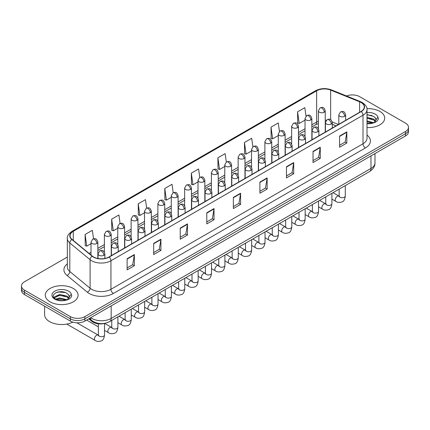 <?xml version="1.0" encoding="UTF-8"?>
<svg xmlns="http://www.w3.org/2000/svg" width="430" height="430" viewBox="0 0 430 430"><rect width="100%" height="100%" fill="white"/><g stroke="black" fill="none" stroke-linecap="round" stroke-linejoin="round"><path stroke-width="0.64" d="M336.056 125.872L332.256 124.334M104.748 323.344A10.245 5.912 180 0 1 91.929 321.404L88.784 318.818M379.905 111.429A16.388 9.46 0 0 0 366.94 108.693A16.388 9.46 0 0 1 379.905 111.429A16.388 9.46 0 0 1 384.705 118.121A16.388 9.46 0 0 0 379.905 111.429M73.272 288.465A16.388 9.46 0 0 0 55.411 286.412A16.388 9.46 0 0 0 45.295 295.152A16.388 9.46 0 0 0 50.095 301.844A16.388 9.46 0 0 0 67.956 303.897A16.388 9.46 0 0 0 78.072 295.152A16.388 9.46 0 0 0 73.272 288.465A16.388 9.46 0 0 0 55.411 286.412A16.388 9.46 0 0 0 45.295 295.152A16.388 9.46 0 0 0 50.095 301.844A16.388 9.46 0 0 0 67.956 303.897A16.388 9.46 0 0 0 78.072 295.152A16.388 9.46 0 0 0 73.272 288.465M361.076 102.507A10.927 6.31 180 0 1 364.274 106.968A10.927 6.31 180 0 1 361.076 111.429L109.005 256.957A10.927 6.31 180 0 1 92.332 256.119L72.046 239.392A10.927 6.31 180 0 1 70.069 235.774A10.927 6.31 180 0 1 73.267 231.313L316.652 90.794A10.927 6.31 180 0 1 330.643 90.09L359.614 101.802A10.927 6.31 180 0 1 361.076 102.507M361.264 102.394A11.201 6.466 0 0 0 359.77 101.673L330.804 89.961A11.201 6.466 0 0 0 316.458 90.687L73.073 231.2A11.201 6.466 0 0 0 71.821 239.483L92.106 256.205A11.201 6.466 0 0 0 109.198 257.07L361.264 111.542A11.201 6.466 0 0 0 361.264 102.394M67.338 257.043L24.499 281.774A10.245 5.912 0 0 0 21.5 285.955L21.5 290.417A10.245 5.912 0 0 0 24.499 294.598L70.375 321.081L70.375 318.85A10.245 5.912 0 0 0 84.86 318.85L405.501 133.735A10.245 5.912 0 0 0 408.5 129.554A10.245 5.912 0 0 1 405.501 133.735L84.86 318.85A10.245 5.912 0 0 1 70.375 318.85L24.499 292.368L70.375 318.85L70.375 316.62A10.245 5.912 0 0 0 84.86 316.62L405.501 131.505A10.245 5.912 0 0 0 408.5 127.323A10.245 5.912 0 0 0 405.501 123.141L359.625 96.653A10.245 5.912 0 0 0 346.526 95.981M21.5 288.186A10.245 5.912 0 0 0 24.499 292.368A10.245 5.912 0 0 1 21.5 288.186M127.113 258.742L127.113 269.895L134.359 265.713L134.359 254.56L127.113 258.742M127.113 267.917L132.693 264.697L134.327 254.931A2.73 1.575 -120 0 0 134.359 254.56M132.644 264.724L134.359 265.713M153.671 243.412L153.671 254.56L160.917 250.378L160.917 239.23L153.671 243.412M153.671 252.582L159.25 249.362L160.885 239.601A2.73 1.575 -120 0 0 160.917 239.23M159.202 249.389L160.917 250.378M180.234 228.077L180.234 239.23L187.475 235.049L187.475 223.896L180.234 228.077M180.234 237.252L185.808 234.027L187.448 224.267A2.73 1.575 -120 0 0 187.475 223.896M185.76 234.06L187.475 235.049M206.792 212.743L206.792 223.896L214.032 219.714L214.032 208.561L206.792 212.743M206.792 221.918L212.372 218.693L214.006 208.932A2.73 1.575 -120 0 0 214.032 208.561M212.323 218.725L214.032 219.714M339.587 136.073L339.587 147.227L346.827 143.045L346.827 131.892L339.587 136.073M339.587 145.249L345.166 142.029L346.8 132.263A2.73 1.575 -120 0 0 346.827 131.892M345.113 142.056L346.827 143.045M313.024 151.408L313.024 162.561L320.269 158.38L320.269 147.227L313.024 151.408M313.024 160.583L318.603 157.358L320.242 147.597A2.73 1.575 -120 0 0 320.269 147.227M318.555 157.391L320.269 158.38M286.466 166.743L286.466 177.896L293.712 173.715L293.712 162.561L286.466 166.743M286.466 175.913L292.045 172.693L293.679 162.932A2.73 1.575 -120 0 0 293.712 162.561M291.997 172.72L293.712 173.715M259.908 182.078L259.908 193.226L267.154 189.044L267.154 177.896L259.908 182.078M259.908 191.248L265.487 188.028L267.121 178.262A2.73 1.575 -120 0 0 267.154 177.896M265.439 188.055L267.154 189.044M233.35 197.408L233.35 208.561L240.596 204.379L240.596 193.226L233.35 197.408M233.35 206.583L238.929 203.363L240.564 193.597A2.73 1.575 -120 0 0 240.596 193.226M238.881 203.39L240.596 204.379M367.005 127.554A16.388 9.46 0 0 0 384.705 118.121A16.388 9.46 0 0 1 367.005 127.554M21.5 285.955A10.245 5.912 0 0 0 24.499 290.137L70.375 316.62M146.646 208.045L145.464 199.638L138.218 203.82L138.336 214.909M120.088 223.417L118.906 214.973L111.66 219.155L111.778 230.238M93.536 238.8L92.348 230.308L85.102 234.49L85.221 245.573M226.314 162.013L225.143 153.639L217.897 157.821L218.015 168.904M252.878 146.705L251.7 138.304L244.455 142.486L244.573 153.569M279.441 131.408L278.258 122.969L271.013 127.151L271.131 138.24M306.01 116.138L304.816 107.64L297.576 111.821L297.689 122.905M173.199 192.688L172.022 184.303L164.781 188.49L164.894 199.574M199.756 177.343L198.579 168.974L191.339 173.156L191.457 184.239M191.339 173.156L192.973 184.809L198.015 181.895M192.973 184.809L191.339 184.196M217.897 157.821L219.531 169.474L224.766 166.448M219.531 169.474L217.897 168.861M244.455 142.486L246.089 154.139L251.518 151.005M246.089 154.139L244.455 153.526M271.013 127.151L272.652 138.804L278.274 135.557M272.652 138.804L271.013 138.197M297.576 111.821L299.21 123.469L305.026 120.115M299.21 123.469L297.576 122.862M164.781 188.49L166.415 200.138L171.264 197.338M166.415 200.138L164.781 199.531M138.218 203.82L139.857 215.473L144.512 212.785M139.857 215.473L138.218 214.86M111.66 219.155L113.294 230.808L117.761 228.228M113.294 230.808L111.66 230.195M85.102 234.49L86.736 246.143L91.009 243.676M86.736 246.143L85.102 245.53M61.495 291.728A13.658 7.885 0 0 0 57.561 292.099M368.134 114.697A13.658 7.885 0 0 0 367.005 114.735M70.375 321.081A10.245 5.912 0 0 0 84.86 321.081L405.501 135.966A10.245 5.912 0 0 0 408.5 131.779L408.5 127.323M367.005 123.442L372.724 123.152L374.89 122.523C376.976 121.454 378.131 120.115 378.362 118.513L377.932 117.132L376.035 119.793A7.718 4.456 0 0 0 375.164 117.734L373.783 116.476L367.005 114.676M375.922 120.325L374.035 122.598M367.005 120.889L373.858 122.727M367.005 121.776L372.998 123.093M367.005 117.347L373.777 119.131L375.567 120.997M367.005 118.234L373.777 120.013L375.272 121.416M375.164 117.734L376.03 119.9M367.005 114.891L371.939 115.519M367.005 118.433L371.864 119.04M367.005 121.975L371.864 122.582M44.612 306.208L44.612 314.669A17.071 9.858 0 0 0 49.611 321.64A17.071 9.858 0 0 0 72.837 322.129M69.289 297.356L69.402 296.829A7.718 4.456 0 0 0 68.531 294.77L67.15 293.507C60.033 288.476 48.176 295.044 55.497 298.947C58.485 300.565 62.017 300.978 66.086 300.188L68.257 299.554C70.343 298.485 71.498 297.151 71.724 295.55L71.299 294.163L67.403 299.629M55.723 299.081L59.684 297.963L67.22 299.758M65.231 299.613L59.077 299.087L56.636 299.527L59.684 298.845L66.365 300.129M53.992 297.651L54.228 296.979L59.684 294.421L67.139 296.162L68.934 298.033M54.207 297.904L59.684 295.308L67.139 297.049L68.639 298.452M68.531 294.77L69.397 296.931M56.05 292.62L59.077 292.008L65.306 292.556M56.626 295.99L59.077 295.544L65.231 296.071M91.929 320.662L91.929 321.404M367.005 135.068A17.071 9.858 180 0 1 365.419 147.952L113.353 293.48A3.413 1.973 60 0 1 110.94 289.299L363.006 143.77A13.658 7.885 0 0 0 367.005 138.191L367.005 109.645A13.658 7.885 180 0 1 363.006 115.219A3.413 1.973 -120 0 0 361.264 111.542M113.353 293.48A17.071 9.858 180 0 1 89.209 293.48A17.071 9.858 180 0 1 87.295 292.163L67.01 275.442A17.071 9.858 180 0 1 67.338 263.87M91.622 289.299A13.658 7.885 0 0 0 110.94 289.299L110.94 260.752A13.658 7.885 180 0 1 90.09 259.699L69.805 242.971A13.658 7.885 180 0 1 67.338 238.451L67.338 266.998A13.658 7.885 0 0 0 69.805 271.524L90.09 288.245A13.658 7.885 0 0 0 91.622 289.299M367.005 109.645C367.462 107.511 365.892 105.13 362.296 102.507L360.501 101.636A3.413 1.602 112 0 0 359.77 101.673M360.501 101.636L331.535 89.924C325.875 87.924 320.506 88.215 315.426 90.794A3.413 1.973 60 0 1 316.458 90.687M73.073 231.2A3.413 1.973 -120 0 0 72.046 231.308C68.499 233.861 66.929 236.237 67.338 238.451M71.821 239.483A3.413 2.284 129.5 0 0 69.805 242.971L69.805 271.524A3.413 2.284 -50.5 0 1 67.01 275.442M331.535 89.924A3.413 1.602 112 0 0 330.804 89.961M92.106 256.205A3.413 2.284 129.5 0 0 90.09 259.699L90.09 288.245A3.413 2.284 -50.5 0 1 87.295 292.163M109.198 257.07A3.413 1.973 60 0 1 110.94 260.752L363.006 115.219L363.006 143.77A3.413 1.973 60 0 0 365.419 147.952M84.86 316.62L84.86 321.081M405.501 131.505L405.501 135.966M24.499 290.137L24.499 294.598M73.267 231.313L73.267 240.402M359.614 101.802L359.614 112.273M330.643 90.09L330.643 119.696M338.469 124.48L332.191 121.943M326.332 120.276A10.927 6.31 0 0 0 325.231 120.196M318.399 121.201A10.927 6.31 0 0 0 316.652 122.023L311.852 124.791M316.652 90.794L316.652 122.023A6.144 3.547 60 0 1 315.378 124.834L311.852 126.871M305.026 128.737L298.479 132.515M291.647 136.455L285.101 140.239M278.274 144.179L271.728 147.958M264.896 151.903L258.349 155.681M251.518 159.627L244.971 163.405M238.145 167.345L231.598 171.129M224.766 175.069L218.22 178.848M211.393 182.793L204.847 186.572M198.015 190.517L191.468 194.296M184.642 198.235L178.095 202.019M171.264 205.959L164.717 209.738M157.891 213.683L151.344 217.462M144.512 221.407L137.965 225.186M131.134 229.125L124.587 232.909M117.761 236.849L111.214 240.628M104.382 244.573L97.836 248.352M91.009 252.297L89.058 253.421M233.35 197.762L240.564 193.597M259.908 182.427L267.121 178.262M286.466 167.098L293.679 162.932M313.024 151.763L320.242 147.597M339.587 136.428L346.8 132.263M206.792 213.097L214.006 208.932M180.234 228.432L187.448 224.267M153.671 243.762L160.885 239.601M127.113 259.096L134.327 254.931M90.73 317.695A13.658 7.885 0 0 0 91.864 318.437A13.658 7.885 0 0 0 111.177 318.437L370.972 168.442A13.658 7.885 0 0 0 374.976 162.868C375.073 166.254 373.267 169.157 369.558 171.57L109.763 321.559A6.832 3.945 60 0 0 111.177 318.437L111.177 305.886M370.972 155.897L370.972 168.442A6.832 3.945 60 0 1 369.558 171.57M90.359 317.91A6.832 4.569 129.5 0 0 91.585 320.388L89.311 318.512M344.629 116.267A3.413 1.973 0 0 0 345.634 114.874C344.247 110.494 342.898 111.365 340.512 111.913A3.413 1.973 60 0 1 342.215 112.085A3.413 1.973 -120 0 1 344.629 116.267A3.413 1.973 0 0 1 339.802 116.267A3.413 1.973 0 0 1 338.802 114.874L340.512 111.913M331.912 199.122L335.851 201.396A3.074 1.774 -60 0 1 335.379 198.934A3.074 1.774 -60 0 1 337.389 196.225A3.074 1.774 -60 0 1 337.523 196.15A3.074 1.774 -60 0 1 338.926 196.075L333.019 192.667M339.318 196.381L339.044 196.612L339.146 195.946A3.074 1.774 -0 0 0 340.044 197.203A3.074 1.774 -0 0 0 344.247 197.279A3.074 1.774 -0 0 0 345.29 195.946C344.871 199.515 343.763 201.509 341.974 201.928C339.404 202.707 337.367 202.53 335.851 201.396M324.231 112.208A3.413 1.973 0 0 0 325.231 110.816C323.844 106.436 322.495 107.306 320.108 107.86A3.413 1.973 60 0 1 321.817 108.027A3.413 1.973 -120 0 1 324.231 112.208A3.413 1.973 0 0 1 319.399 112.208A3.413 1.973 0 0 1 318.399 110.816L320.108 107.86M331.256 123.99A3.413 1.973 0 0 0 332.256 122.593C330.869 118.212 329.525 119.088 327.133 119.637A3.413 1.973 60 0 1 328.842 119.809A3.413 1.973 -120 0 1 331.256 123.99A3.413 1.973 0 0 1 326.429 123.99A3.413 1.973 0 0 1 325.424 122.593L327.133 119.637M318.539 206.846L322.473 209.12A3.074 1.774 -60 0 1 322.005 206.658A3.074 1.774 -60 0 1 324.01 203.949A3.074 1.774 -60 0 1 324.15 203.874A3.074 1.774 -60 0 1 325.548 203.793L319.646 200.385M325.945 204.105L325.671 204.331L325.768 203.669A3.074 1.774 -0 0 0 326.666 204.922A3.074 1.774 -0 0 0 330.874 205.002A3.074 1.774 -0 0 0 331.912 203.669C331.492 207.238 330.385 209.233 328.601 209.647C326.031 210.431 323.989 210.254 322.473 209.12M317.877 131.709A3.413 1.973 0 0 0 318.877 130.317C317.496 125.936 316.147 126.812 313.76 127.361A3.413 1.973 60 0 1 315.464 127.527A3.413 1.973 -120 0 1 317.877 131.709A3.413 1.973 0 0 1 313.051 131.709A3.413 1.973 0 0 1 312.051 130.317L313.76 127.361M305.16 214.57L309.1 216.844A3.074 1.774 -60 0 1 308.627 214.376A3.074 1.774 -60 0 1 310.637 211.673A3.074 1.774 -60 0 1 310.772 211.598A3.074 1.774 -60 0 1 312.175 211.517L306.267 208.109M312.567 211.829L312.293 212.054L312.39 211.393A3.074 1.774 -0 0 0 313.293 212.646A3.074 1.774 -0 0 0 317.496 212.721A3.074 1.774 -0 0 0 318.539 211.393C318.119 214.962 317.012 216.951 315.222 217.37C312.653 218.15 310.616 217.978 309.1 216.844M304.504 139.433A3.413 1.973 0 0 0 305.504 138.041C304.117 133.66 302.768 134.531 300.382 135.084A3.413 1.973 60 0 1 302.091 135.251A3.413 1.973 -120 0 1 304.504 139.433A3.413 1.973 0 0 1 299.672 139.433A3.413 1.973 0 0 1 298.673 138.041L300.382 135.084M291.787 222.288L295.722 224.562A3.074 1.774 -60 0 1 295.254 222.1A3.074 1.774 -60 0 1 297.259 219.391A3.074 1.774 -60 0 1 297.399 219.322A3.074 1.774 -60 0 1 298.796 219.241L292.894 215.833M299.194 219.553L298.92 219.778L299.017 219.112A3.074 1.774 -0 0 0 299.914 220.37A3.074 1.774 -0 0 0 304.123 220.445A3.074 1.774 -0 0 0 305.16 219.112C304.741 222.681 303.634 224.675 301.849 225.094C299.28 225.874 297.238 225.696 295.722 224.562M291.126 147.157A3.413 1.973 0 0 0 292.126 145.765C290.744 141.384 289.395 142.255 287.004 142.803A3.413 1.973 60 0 1 288.713 142.975A3.413 1.973 -120 0 1 291.126 147.157A3.413 1.973 0 0 1 286.299 147.157A3.413 1.973 0 0 1 285.3 145.765L287.004 142.803M278.409 230.012L282.349 232.286A3.074 1.774 -60 0 1 281.876 229.824A3.074 1.774 -60 0 1 283.886 227.115A3.074 1.774 -60 0 1 284.02 227.04A3.074 1.774 -60 0 1 285.423 226.965L279.516 223.557M285.816 227.271L285.541 227.502L285.638 226.836A3.074 1.774 -0 0 0 286.541 228.094A3.074 1.774 -0 0 0 290.744 228.169A3.074 1.774 -0 0 0 291.787 226.836C291.363 230.405 290.261 232.399 288.471 232.818C285.902 233.597 283.859 233.42 282.349 232.286M310.852 119.932A3.413 1.973 0 0 0 311.852 118.54C310.465 114.16 309.122 115.03 306.73 115.579A3.413 1.973 60 0 1 308.439 115.751A3.413 1.973 -120 0 1 310.852 119.932A3.413 1.973 0 0 1 306.026 119.932A3.413 1.973 0 0 1 305.026 118.54L306.73 115.579M297.479 127.656A3.413 1.973 0 0 0 298.479 126.259C297.092 121.883 295.743 122.754 293.357 123.302A3.413 1.973 60 0 1 295.061 123.474A3.413 1.973 -120 0 1 297.479 127.656A3.413 1.973 0 0 1 292.647 127.656A3.413 1.973 0 0 1 291.647 126.259L293.357 123.302M284.101 135.38A3.413 1.973 0 0 0 285.101 133.983C283.714 129.602 282.37 130.478 279.978 131.026A3.413 1.973 60 0 1 281.688 131.193A3.413 1.973 -120 0 1 284.101 135.38A3.413 1.973 0 0 1 279.274 135.38A3.413 1.973 0 0 1 278.274 133.983L279.978 131.026M377.932 117.132A9.766 5.638 0 0 0 375.223 114.133A9.766 5.638 0 0 0 367.005 112.531M367.005 123.711A9.766 5.638 0 0 0 372.724 123.152M71.299 294.163A9.766 5.638 0 0 0 68.59 291.169A9.766 5.638 0 0 0 54.777 291.169A9.766 5.638 0 0 0 54.777 299.14A9.766 5.638 0 0 0 66.086 300.188M277.753 154.881A3.413 1.973 0 0 0 278.753 153.483C277.366 149.108 276.017 149.979 273.63 150.527A3.413 1.973 60 0 1 275.334 150.699A3.413 1.973 -120 0 1 277.753 154.881A3.413 1.973 0 0 1 272.921 154.881A3.413 1.973 0 0 1 271.921 153.483L273.63 150.527M265.036 237.736L268.97 240.01A3.074 1.774 -60 0 1 268.503 237.548A3.074 1.774 -60 0 1 270.508 234.839A3.074 1.774 -60 0 1 270.642 234.764A3.074 1.774 -60 0 1 272.045 234.689L266.143 231.275M272.443 234.995L272.163 235.221L272.265 234.56A3.074 1.774 -0 0 0 273.163 235.812A3.074 1.774 -0 0 0 277.371 235.893A3.074 1.774 -0 0 0 278.409 234.56C277.99 238.129 276.882 240.123 275.092 240.537C272.529 241.321 270.486 241.144 268.97 240.01M264.375 162.599A3.413 1.973 0 0 0 265.375 161.207C263.988 156.826 262.644 157.702 260.252 158.251A3.413 1.973 60 0 1 261.961 158.417A3.413 1.973 -120 0 1 264.375 162.599A3.413 1.973 0 0 1 259.548 162.599A3.413 1.973 0 0 1 258.548 161.207L260.252 158.251M251.657 245.46L255.597 247.734A3.074 1.774 -60 0 1 255.124 245.267A3.074 1.774 -60 0 1 257.135 242.563A3.074 1.774 -60 0 1 257.269 242.488A3.074 1.774 -60 0 1 258.666 242.407L252.765 238.999M259.064 242.719L258.79 242.945L258.887 242.283A3.074 1.774 -0 0 0 259.79 243.536A3.074 1.774 -0 0 0 263.993 243.611A3.074 1.774 -0 0 0 265.036 242.283C264.611 245.852 263.509 247.841 261.719 248.26C259.15 249.045 257.108 248.868 255.597 247.734M251.002 170.323A3.413 1.973 0 0 0 252.001 168.931C250.615 164.55 249.266 165.421 246.879 165.975A3.413 1.973 60 0 1 248.583 166.141A3.413 1.973 -120 0 1 251.002 170.323A3.413 1.973 0 0 1 246.17 170.323A3.413 1.973 0 0 1 245.17 168.931L246.879 165.975M238.284 253.179L242.219 255.452A3.074 1.774 -60 0 1 241.746 252.99A3.074 1.774 -60 0 1 243.756 250.281A3.074 1.774 -60 0 1 243.891 250.212A3.074 1.774 -60 0 1 245.293 250.131L239.386 246.723M245.686 250.443L245.412 250.668L245.514 250.002A3.074 1.774 -0 0 0 246.411 251.26A3.074 1.774 -0 0 0 250.615 251.335A3.074 1.774 -0 0 0 251.657 250.002C251.238 253.571 250.131 255.565 248.341 255.984C245.772 256.764 243.735 256.586 242.219 255.452M270.728 143.099A3.413 1.973 0 0 0 271.728 141.706C270.341 137.326 268.992 138.197 266.605 138.75A3.413 1.973 60 0 1 268.309 138.917A3.413 1.973 -120 0 1 270.728 143.099A3.413 1.973 0 0 1 265.896 143.099A3.413 1.973 0 0 1 264.896 141.706L266.605 138.75M257.35 150.823A3.413 1.973 0 0 0 258.349 149.43C256.963 145.05 255.619 145.921 253.227 146.474A3.413 1.973 60 0 1 254.936 146.641A3.413 1.973 -120 0 1 257.35 150.823A3.413 1.973 0 0 1 252.523 150.823A3.413 1.973 0 0 1 251.518 149.43L253.227 146.474M243.971 158.546A3.413 1.973 0 0 0 244.971 157.149C243.59 152.774 242.24 153.644 239.854 154.193A3.413 1.973 60 0 1 241.558 154.365A3.413 1.973 -120 0 1 243.971 158.546A3.413 1.973 0 0 1 239.144 158.546A3.413 1.973 0 0 1 238.145 157.149L239.854 154.193M237.623 178.047A3.413 1.973 0 0 0 238.623 176.655C237.236 172.274 235.893 173.145 233.501 173.693A3.413 1.973 60 0 1 235.21 173.865A3.413 1.973 -120 0 1 237.623 178.047A3.413 1.973 0 0 1 232.797 178.047A3.413 1.973 0 0 1 231.797 176.655L233.501 173.693M224.906 260.902L228.846 263.176A3.074 1.774 -60 0 1 228.373 260.714A3.074 1.774 -60 0 1 230.378 258.005A3.074 1.774 -60 0 1 230.518 257.93A3.074 1.774 -60 0 1 231.915 257.855L226.013 254.447M232.313 258.161L232.039 258.392L232.135 257.726A3.074 1.774 -0 0 0 233.038 258.984A3.074 1.774 -0 0 0 237.242 259.059A3.074 1.774 -0 0 0 238.284 257.726C237.86 261.295 236.758 263.289 234.968 263.708C232.399 264.488 230.356 264.31 228.846 263.176M224.245 185.771A3.413 1.973 0 0 0 225.245 184.373C223.863 179.998 222.514 180.869 220.128 181.417A3.413 1.973 60 0 1 221.832 181.589A3.413 1.973 -120 0 1 224.245 185.771A3.413 1.973 0 0 1 219.418 185.771A3.413 1.973 0 0 1 218.418 184.373L220.128 181.417M211.528 268.626L215.468 270.9A3.074 1.774 -60 0 1 214.995 268.438A3.074 1.774 -60 0 1 217.005 265.729A3.074 1.774 -60 0 1 217.139 265.654A3.074 1.774 -60 0 1 218.542 265.579L212.635 262.166M218.934 265.885L218.66 266.111L218.757 265.45A3.074 1.774 -0 0 0 219.66 266.702A3.074 1.774 -0 0 0 223.863 266.783A3.074 1.774 -0 0 0 224.906 265.45C224.487 269.019 223.38 271.013 221.59 271.432C219.02 272.212 216.983 272.034 215.468 270.9M210.872 193.495A3.413 1.973 0 0 0 211.872 192.097C210.485 187.716 209.141 188.593 206.749 189.141A3.413 1.973 60 0 1 208.459 189.307A3.413 1.973 -120 0 1 210.872 193.495A3.413 1.973 0 0 1 206.04 193.495A3.413 1.973 0 0 1 205.04 192.097L206.749 189.141M198.155 276.35L202.089 278.624A3.074 1.774 -60 0 1 201.622 276.157A3.074 1.774 -60 0 1 203.626 273.453A3.074 1.774 -60 0 1 203.766 273.378A3.074 1.774 -60 0 1 205.164 273.297L199.262 269.889M205.561 273.609L205.287 273.835L205.384 273.174A3.074 1.774 -0 0 0 206.282 274.426A3.074 1.774 -0 0 0 210.49 274.501A3.074 1.774 -0 0 0 211.528 273.174C211.108 276.743 210.001 278.737 208.217 279.151C205.648 279.935 203.605 279.758 202.089 278.624M197.494 201.213A3.413 1.973 0 0 0 198.493 199.821C197.112 195.44 195.763 196.311 193.371 196.865A3.413 1.973 60 0 1 195.08 197.031A3.413 1.973 -120 0 1 197.494 201.213A3.413 1.973 0 0 1 192.667 201.213A3.413 1.973 0 0 1 191.667 199.821L193.371 196.865M184.776 284.069L188.716 286.342A3.074 1.774 -60 0 1 188.243 283.881A3.074 1.774 -60 0 1 190.253 281.172A3.074 1.774 -60 0 1 190.388 281.102A3.074 1.774 -60 0 1 191.791 281.021L185.884 277.613M192.183 281.333L191.909 281.559L192.006 280.897A3.074 1.774 -0 0 0 192.909 282.15A3.074 1.774 -0 0 0 197.112 282.225A3.074 1.774 -0 0 0 198.155 280.897C197.73 284.461 196.628 286.455 194.838 286.875C192.269 287.654 190.232 287.476 188.716 286.342M184.121 208.937A3.413 1.973 0 0 0 185.12 207.545C183.734 203.164 182.385 204.035 179.998 204.589A3.413 1.973 60 0 1 181.707 204.755A3.413 1.973 -120 0 1 184.121 208.937A3.413 1.973 0 0 1 179.288 208.937A3.413 1.973 0 0 1 178.289 207.545L179.998 204.589M171.403 291.793L175.338 294.066A3.074 1.774 -60 0 1 174.87 291.604A3.074 1.774 -60 0 1 176.875 288.895A3.074 1.774 -60 0 1 177.015 288.82A3.074 1.774 -60 0 1 178.412 288.745L172.511 285.337M178.81 289.051L178.531 289.283L178.633 288.616A3.074 1.774 -0 0 0 179.53 289.874A3.074 1.774 -0 0 0 183.739 289.949A3.074 1.774 -0 0 0 184.776 288.616C184.357 292.185 183.25 294.179 181.46 294.598C178.896 295.378 176.854 295.2 175.338 294.066M230.598 166.27A3.413 1.973 0 0 0 231.598 164.873C230.211 160.492 228.868 161.368 226.476 161.916A3.413 1.973 60 0 1 228.185 162.088A3.413 1.973 -120 0 1 230.598 166.27A3.413 1.973 0 0 1 225.766 166.27A3.413 1.973 0 0 1 224.766 164.873L226.476 161.916M217.22 173.989A3.413 1.973 0 0 0 218.22 172.597C216.838 168.216 215.489 169.087 213.097 169.64A3.413 1.973 60 0 1 214.806 169.807A3.413 1.973 -120 0 1 217.22 173.989A3.413 1.973 0 0 1 212.393 173.989A3.413 1.973 0 0 1 211.393 172.597L213.097 169.64M203.847 181.713A3.413 1.973 0 0 0 204.847 180.321C203.46 175.94 202.111 176.811 199.724 177.364A3.413 1.973 60 0 1 201.433 177.531A3.413 1.973 -120 0 1 203.847 181.713A3.413 1.973 0 0 1 199.015 181.713A3.413 1.973 0 0 1 198.015 180.321L199.724 177.364M190.469 189.436A3.413 1.973 0 0 0 191.468 188.039C190.081 183.664 188.738 184.534 186.346 185.083A3.413 1.973 60 0 1 188.055 185.255A3.413 1.973 -120 0 1 190.469 189.436A3.413 1.973 0 0 1 185.642 189.436A3.413 1.973 0 0 1 184.642 188.039L186.346 185.083M177.096 197.16A3.413 1.973 0 0 0 178.095 195.763C176.708 191.382 175.359 192.258 172.973 192.807A3.413 1.973 60 0 1 174.677 192.979A3.413 1.973 -120 0 1 177.096 197.16A3.413 1.973 0 0 1 172.263 197.16A3.413 1.973 0 0 1 171.264 195.763L172.973 192.807M170.742 216.661A3.413 1.973 0 0 0 171.742 215.263C170.355 210.888 169.011 211.759 166.62 212.307A3.413 1.973 60 0 1 168.329 212.479A3.413 1.973 -120 0 1 170.742 216.661A3.413 1.973 0 0 1 165.916 216.661A3.413 1.973 0 0 1 164.916 215.263L166.62 212.307M158.025 299.517L161.965 301.79A3.074 1.774 -60 0 1 161.492 299.328A3.074 1.774 -60 0 1 163.502 296.619A3.074 1.774 -60 0 1 163.636 296.544A3.074 1.774 -60 0 1 165.034 296.469L159.132 293.056M165.432 296.775L165.158 297.006L165.254 296.34A3.074 1.774 -0 0 0 166.157 297.592A3.074 1.774 -0 0 0 170.361 297.673A3.074 1.774 -0 0 0 171.403 296.34C170.979 299.909 169.877 301.903 168.087 302.322C165.518 303.102 163.475 302.924 161.965 301.79M157.369 224.385A3.413 1.973 0 0 0 158.369 222.987C156.982 218.607 155.633 219.483 153.247 220.031A3.413 1.973 60 0 1 154.95 220.203A3.413 1.973 -120 0 1 157.369 224.385A3.413 1.973 0 0 1 152.537 224.385A3.413 1.973 0 0 1 151.537 222.987L153.247 220.031M144.652 307.24L148.587 309.514A3.074 1.774 -60 0 1 148.119 307.047A3.074 1.774 -60 0 1 150.124 304.343A3.074 1.774 -60 0 1 150.258 304.268A3.074 1.774 -60 0 1 151.661 304.187L145.754 300.78M152.053 304.499L151.779 304.725L151.881 304.064A3.074 1.774 -0 0 0 152.779 305.316A3.074 1.774 -0 0 0 156.988 305.391A3.074 1.774 -0 0 0 158.025 304.064C157.606 307.633 156.499 309.627 154.709 310.041C152.145 310.825 150.102 310.648 148.587 309.514M143.991 232.103A3.413 1.973 0 0 0 144.991 230.711C143.604 226.33 142.26 227.201 139.868 227.755A3.413 1.973 60 0 1 141.577 227.922A3.413 1.973 -120 0 1 143.991 232.103A3.413 1.973 0 0 1 139.164 232.103A3.413 1.973 0 0 1 138.164 230.711L139.868 227.755M131.274 314.959L135.213 317.233A3.074 1.774 -60 0 1 134.74 314.771A3.074 1.774 -60 0 1 136.745 312.062A3.074 1.774 -60 0 1 136.885 311.992A3.074 1.774 -60 0 1 138.283 311.911L132.381 308.504M138.68 312.223L138.406 312.449L138.503 311.788A3.074 1.774 -0 0 0 139.406 313.04A3.074 1.774 -0 0 0 143.609 313.115A3.074 1.774 -0 0 0 144.652 311.788C144.227 315.351 143.125 317.345 141.336 317.765C138.766 318.544 136.724 318.367 135.213 317.233M130.612 239.827A3.413 1.973 0 0 0 131.618 238.435C130.231 234.054 128.882 234.925 126.495 235.479A3.413 1.973 60 0 1 128.199 235.645A3.413 1.973 -120 0 1 130.612 239.827A3.413 1.973 0 0 1 125.786 239.827A3.413 1.973 0 0 1 124.786 238.435L126.495 235.479M117.895 322.683L121.835 324.956A3.074 1.774 -60 0 1 121.362 322.495A3.074 1.774 -60 0 1 123.372 319.786A3.074 1.774 -60 0 1 123.507 319.71A3.074 1.774 -60 0 1 124.91 319.635L119.002 316.227M125.302 319.947L125.028 320.173L125.13 319.506A3.074 1.774 -0 0 0 126.028 320.764A3.074 1.774 -0 0 0 130.231 320.839A3.074 1.774 -0 0 0 131.274 319.506C130.854 323.075 129.747 325.069 127.957 325.488C125.388 326.268 123.351 326.09 121.835 324.956M117.239 247.551A3.413 1.973 0 0 0 118.239 246.153C116.852 241.778 115.509 242.649 113.117 243.197A3.413 1.973 60 0 1 114.826 243.369A3.413 1.973 -120 0 1 117.239 247.551A3.413 1.973 0 0 1 112.413 247.551A3.413 1.973 0 0 1 111.408 246.153L113.117 243.197M104.522 330.407L108.457 332.68A3.074 1.774 -60 0 1 107.989 330.219A3.074 1.774 -60 0 1 109.994 327.51A3.074 1.774 -60 0 1 110.134 327.434A3.074 1.774 -60 0 1 111.531 327.359L104.635 323.376M111.929 327.665L111.655 327.896L111.752 327.23A3.074 1.774 -0 0 0 112.649 328.482A3.074 1.774 -0 0 0 116.858 328.563A3.074 1.774 -0 0 0 117.895 327.23C117.476 330.799 116.369 332.793 114.584 333.212C112.015 333.992 109.972 333.814 108.457 332.68M103.861 255.275A3.413 1.973 0 0 0 104.861 253.877C103.48 249.497 102.13 250.373 99.744 250.921A3.413 1.973 60 0 1 101.448 251.093A3.413 1.973 -120 0 1 103.861 255.275A3.413 1.973 0 0 1 99.034 255.275A3.413 1.973 0 0 1 98.035 253.877L99.744 250.921M66.8 324.075L95.084 340.404A3.074 1.774 -60 0 1 94.611 337.942A3.074 1.774 -60 0 1 96.621 335.233A3.074 1.774 -60 0 1 96.755 335.158A3.074 1.774 -60 0 1 98.158 335.077L76.884 322.801M98.551 335.389L98.276 335.615L98.373 334.954A3.074 1.774 -0 0 0 99.276 336.206A3.074 1.774 -0 0 0 103.48 336.281A3.074 1.774 -0 0 0 104.522 334.954C104.103 338.523 102.996 340.517 101.206 340.931C98.637 341.716 96.599 341.538 95.084 340.404M163.717 204.879A3.413 1.973 0 0 0 164.717 203.487C163.33 199.106 161.986 199.977 159.595 200.53A3.413 1.973 60 0 1 161.304 200.697A3.413 1.973 -120 0 1 163.717 204.879A3.413 1.973 0 0 1 158.89 204.879A3.413 1.973 0 0 1 157.891 203.487L159.595 200.53M150.339 212.603A3.413 1.973 0 0 0 151.344 211.211C149.957 206.83 148.608 207.701 146.221 208.254A3.413 1.973 60 0 1 147.925 208.421A3.413 1.973 -120 0 1 150.339 212.603A3.413 1.973 0 0 1 145.512 212.603A3.413 1.973 0 0 1 144.512 211.211L146.221 208.254M136.966 220.327A3.413 1.973 0 0 0 137.965 218.934C136.579 214.554 135.235 215.425 132.843 215.973A3.413 1.973 60 0 1 134.552 216.145A3.413 1.973 -120 0 1 136.966 220.327A3.413 1.973 0 0 1 132.134 220.327A3.413 1.973 0 0 1 131.134 218.934L132.843 215.973M123.587 228.05A3.413 1.973 0 0 0 124.587 226.653C123.206 222.272 121.857 223.149 119.465 223.697A3.413 1.973 60 0 1 121.174 223.869A3.413 1.973 -120 0 1 123.587 228.05A3.413 1.973 0 0 1 118.761 228.05A3.413 1.973 0 0 1 117.761 226.653L119.465 223.697M110.214 235.769A3.413 1.973 0 0 0 111.214 234.377C109.827 229.996 108.478 230.867 106.092 231.421A3.413 1.973 60 0 1 107.801 231.587A3.413 1.973 -120 0 1 110.214 235.769A3.413 1.973 0 0 1 105.382 235.769A3.413 1.973 0 0 1 104.382 234.377L106.092 231.421M96.836 243.493A3.413 1.973 0 0 0 97.836 242.101C96.449 237.72 95.105 238.591 92.713 239.144A3.413 1.973 60 0 1 94.423 239.311A3.413 1.973 -120 0 1 96.836 243.493A3.413 1.973 0 0 1 92.009 243.493A3.413 1.973 0 0 1 91.009 242.101L92.713 239.144M315.426 90.794L72.046 231.308M318.399 123.587L315.378 124.834M305.026 130.811L298.479 134.595M291.647 138.535L285.101 142.314M278.274 146.259L271.728 150.038M264.896 153.983L258.349 157.762M251.518 161.701L244.971 165.486M238.145 169.425L231.598 173.204M224.766 177.149L218.22 180.928M211.393 184.873L204.847 188.652M198.015 192.592L191.468 196.376M184.642 200.315L178.095 204.094M171.264 208.039L164.717 211.818M157.891 215.763L151.344 219.542M144.512 223.482L137.965 227.266M131.134 231.206L124.587 234.984M117.761 238.929L111.214 242.708M104.382 246.653L97.836 250.432M91.009 254.372L90.542 254.646M336.131 125.829L332.256 124.265M109.763 321.559C104.27 324.322 98.771 324.322 93.278 321.559L91.585 320.388M374.976 162.868L374.976 153.585M339.55 196.322L338.926 196.075M345.29 185.583L345.29 195.946M345.634 120.346L345.634 114.874M339.146 189.13L339.146 195.946M338.802 124.286L338.802 114.874M325.231 132.123L325.231 110.816M318.399 128.575L318.399 110.816M326.171 204.04L325.548 203.793M331.912 193.301L331.912 203.669M332.256 128.065L332.256 122.593M325.768 196.854L325.768 203.669M325.424 132.01L325.424 122.593M312.798 211.764L312.175 211.517M318.539 201.025L318.539 211.393M318.877 135.789L318.877 130.317M312.39 204.572L312.39 211.393M312.051 139.734L312.051 130.317M299.42 219.488L298.796 219.241M305.16 208.749L305.16 219.112M305.504 143.512L305.504 138.041M299.017 212.296L299.017 219.112M298.673 147.452L298.673 138.041M286.047 227.212L285.423 226.965M291.787 216.473L291.787 226.836M292.126 151.236L292.126 145.765M285.638 220.02L285.638 226.836M285.3 155.176L285.3 145.765M311.852 139.847L311.852 118.54M305.026 136.294L305.026 118.54M298.479 147.571L298.479 126.259M291.647 144.018L291.647 126.259M285.101 155.289L285.101 133.983M278.274 151.742L278.274 133.983M272.668 234.93L272.045 234.689M278.409 224.191L278.409 234.56M278.753 158.955L278.753 153.483M272.265 227.744L272.265 234.56M271.921 162.9L271.921 153.483M259.29 242.654L258.666 242.407M265.036 231.915L265.036 242.283M265.375 166.679L265.375 161.207M258.887 235.463L258.887 242.283M258.548 170.624L258.548 161.207M245.917 250.378L245.293 250.131M251.657 239.639L251.657 250.002M252.001 174.403L252.001 168.931M245.514 243.186L245.514 250.002M245.17 178.348L245.17 168.931M271.728 163.013L271.728 141.706M264.896 159.465L264.896 141.706M258.349 170.737L258.349 149.43M251.518 167.184L251.518 149.43M244.971 178.461L244.971 157.149M238.145 174.908L238.145 157.149M232.539 258.102L231.915 257.855M238.284 247.363L238.284 257.726M238.623 182.126L238.623 176.655M232.135 250.91L232.135 257.726M231.797 186.066L231.797 176.655M219.166 265.821L218.542 265.579M224.906 255.081L224.906 265.45M225.245 189.85L225.245 184.373M218.757 258.634L218.757 265.45M218.418 193.79L218.418 184.373M205.787 273.544L205.164 273.297M211.528 262.805L211.528 273.174M211.872 197.569L211.872 192.097M205.384 266.353L205.384 273.174M205.04 201.514L205.04 192.097M192.414 281.268L191.791 281.021M198.155 270.529L198.155 280.897M198.493 205.293L198.493 199.821M192.006 274.077L192.006 280.897M191.667 209.238L191.667 199.821M179.036 288.992L178.412 288.745M184.776 278.253L184.776 288.616M185.12 213.017L185.12 207.545M178.633 281.8L178.633 288.616M178.289 216.956L178.289 207.545M231.598 186.179L231.598 164.873M224.766 182.632L224.766 164.873M218.22 193.903L218.22 172.597M211.393 190.356L211.393 172.597M204.847 201.627L204.847 180.321M198.015 198.074L198.015 180.321M191.468 209.351L191.468 188.039M184.642 205.798L184.642 188.039M178.095 217.069L178.095 195.763M171.264 213.522L171.264 195.763M165.663 296.711L165.034 296.469M171.403 285.971L171.403 296.34M171.742 220.74L171.742 215.263M165.254 289.524L165.254 296.34M164.916 224.68L164.916 215.263M152.284 304.435L151.661 304.187M158.025 293.695L158.025 304.064M158.369 228.459L158.369 222.987M151.881 297.243L151.881 304.064M151.537 232.404L151.537 222.987M138.906 312.159L138.283 311.911M144.652 301.419L144.652 311.788M144.991 236.183L144.991 230.711M138.503 304.967L138.503 311.788M138.164 240.128L138.164 230.711M125.533 319.882L124.91 319.635M131.274 309.143L131.274 319.506M131.618 243.907L131.618 238.435M125.13 312.691L125.13 319.506M124.786 247.847L124.786 238.435M112.155 327.601L111.531 327.359M117.895 316.867L117.895 327.23M118.239 251.631L118.239 246.153M98.373 326.859L86.618 320.07M111.752 320.414L111.752 327.23M111.408 255.571L111.408 246.153M98.782 335.325L98.158 335.077M104.522 323.408L104.522 334.954M104.861 258.457L104.861 253.877M98.373 323.822L98.373 334.954M98.035 258.521L98.035 253.877M164.717 224.793L164.717 203.487M157.891 221.246L157.891 203.487M151.344 232.517L151.344 211.211M144.512 228.964L144.512 211.211M137.965 240.241L137.965 218.934M131.134 236.688L131.134 218.934M124.587 247.965L124.587 226.653M117.761 244.412L117.761 226.653M111.214 255.683L111.214 234.377M104.382 252.136L104.382 234.377M97.836 258.484L97.836 242.101M91.009 255.028L91.009 242.101"/></g></svg>
